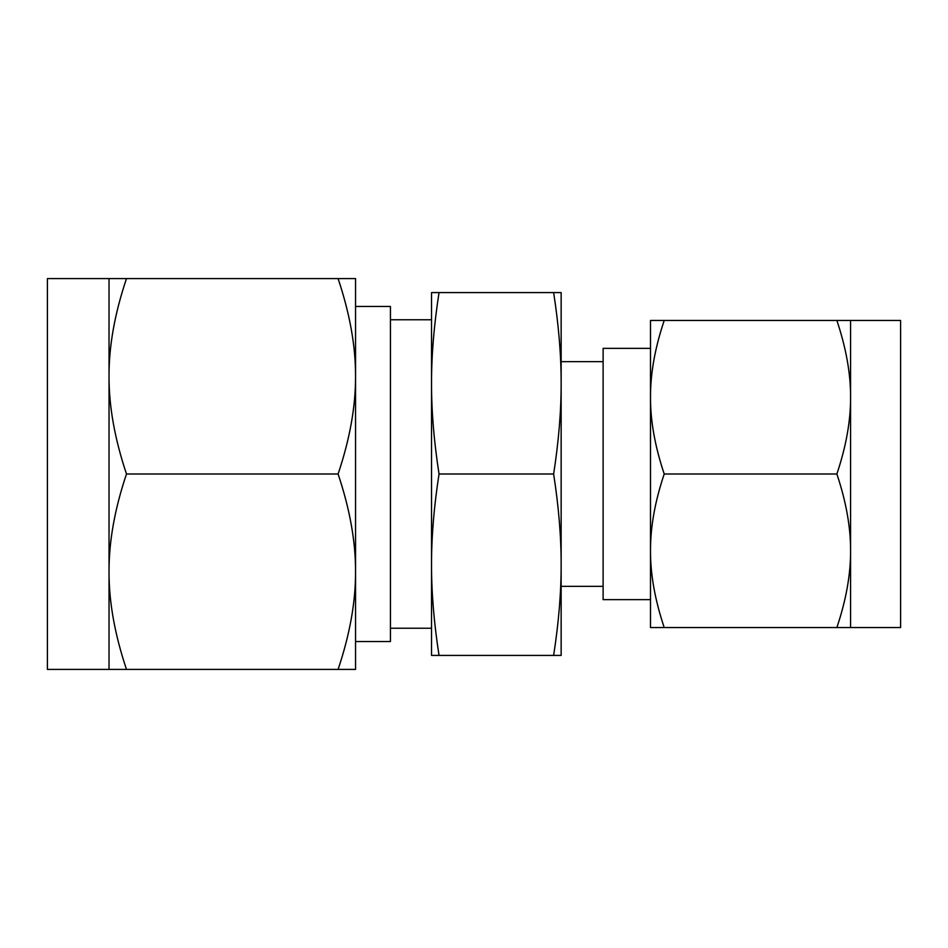 <?xml version="1.0" encoding="UTF-8"?>
<svg xmlns="http://www.w3.org/2000/svg" width="948" height="948" viewBox="0 0 948 948"><rect width="100%" height="100%" fill="white"/><g stroke="black" fill="none" stroke-linecap="round" stroke-linejoin="round"><path stroke-width="1.42" d="M439.043 292.577C433.983 325.176 431.47 355.405 431.53 383.288L431.53 292.577L561.145 292.577L561.145 655.424L553.632 655.424C558.692 622.824 561.204 592.595 561.145 564.712C561.204 536.817 558.692 506.588 553.632 474C558.692 441.401 561.204 411.171 561.145 383.288C561.204 355.393 558.692 325.164 553.632 292.577M650.494 348.354L603.118 348.354L603.118 599.646L650.494 599.646L650.494 320.46L664.216 320.46C654.973 347.916 650.399 373.512 650.494 397.224C650.399 420.829 654.973 446.425 664.216 474C654.973 501.468 650.399 527.052 650.494 550.776C650.399 574.381 654.973 599.966 664.216 627.54L650.494 627.54L650.494 550.776M650.494 474L650.494 397.224M836.871 474C846.102 446.532 850.676 420.948 850.581 397.224C850.676 373.619 846.102 348.034 836.871 320.46L850.581 320.46L850.581 550.776C850.676 527.171 846.102 501.575 836.871 474L664.216 474M664.216 320.46L836.871 320.46M850.581 627.54L836.871 627.54C846.102 600.084 850.676 574.488 850.581 550.776L850.581 627.54L900.6 627.54L900.6 320.46L850.581 320.46M664.216 627.54L836.871 627.54M439.043 655.424L431.53 655.424L431.53 383.288C431.47 411.183 433.983 441.413 439.043 474C433.983 506.599 431.47 536.829 431.53 564.712C431.47 592.607 433.983 622.836 439.043 655.424L553.632 655.424M439.043 474L553.632 474M390.434 319.76L431.53 319.76L431.53 628.24L390.434 628.24M355.547 641.523L390.434 641.523L390.434 306.477L355.547 306.477L355.547 571.703C355.666 541.663 349.848 509.1 338.092 474C349.848 439.054 355.666 406.479 355.547 376.297C355.666 346.257 349.848 313.693 338.092 278.594L355.547 278.594L355.547 376.297M109.032 376.297C108.913 406.337 114.732 438.9 126.487 474C114.72 508.946 108.902 541.521 109.032 571.703L109.032 278.594L126.487 278.594C114.72 313.551 108.902 346.115 109.032 376.297M355.547 474L355.547 669.407L109.032 669.407L109.032 571.703C108.913 601.743 114.732 634.307 126.487 669.407M338.092 474L126.487 474M338.092 278.594L126.487 278.594M109.032 278.594L47.4 278.594L47.4 669.407L109.032 669.407M338.092 669.407C349.848 634.449 355.666 601.885 355.547 571.703M561.145 361.65L603.118 361.65M561.145 586.35L603.118 586.35"/></g></svg>
